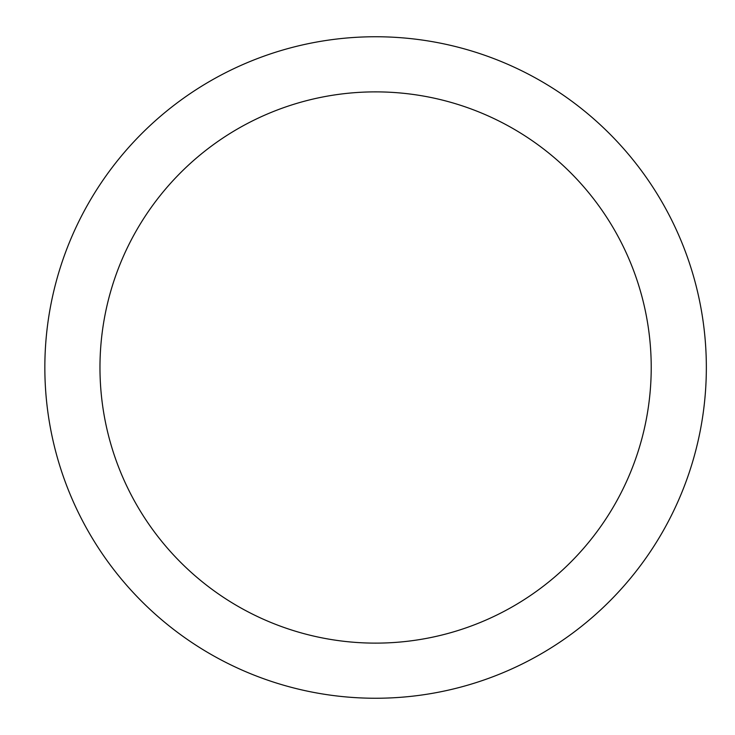 <?xml version="1.0" encoding="UTF-8"?>
<svg xmlns="http://www.w3.org/2000/svg" width="735" height="735" viewBox="0 0 735 735"><rect width="100%" height="100%" fill="white"/><g stroke="black" fill="none" stroke-linecap="round" stroke-linejoin="round"><path stroke-width="1.1" d="M375.594 36.75A330.75 330.75 0 0 1 706.344 367.5A330.75 330.75 0 0 1 375.594 698.25A330.75 330.75 0 0 1 44.844 367.5A330.75 330.75 0 0 1 375.594 36.75M375.594 643.125A275.625 275.625 0 0 1 99.969 367.5A275.625 275.625 0 0 1 375.594 91.875A275.625 275.625 0 0 1 651.219 367.5A275.625 275.625 0 0 1 375.594 643.125"/></g></svg>
